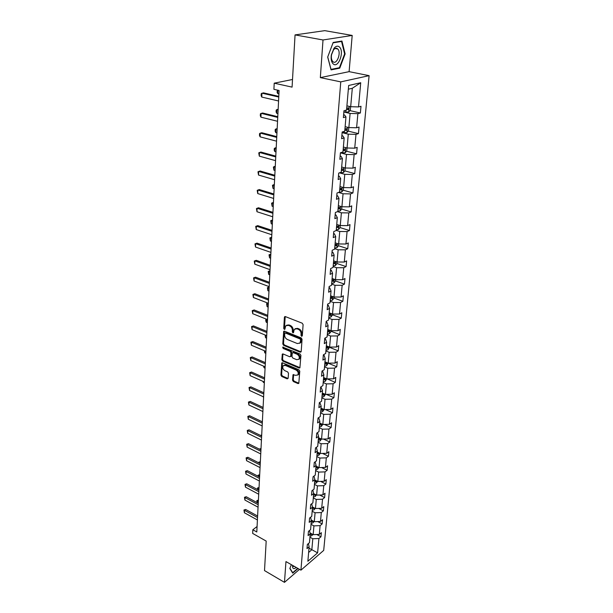 <?xml version="1.0" encoding="UTF-8"?>
<svg xmlns="http://www.w3.org/2000/svg" width="613" height="613" viewBox="0 0 613 613"><rect width="100%" height="100%" fill="white"/><g stroke="black" fill="none" stroke-linecap="round" stroke-linejoin="round"><path stroke-width="0.92" d="M301.596 336.315L302.309 335.847L303.106 324.637L302.232 323.204L285.382 316.607L284.394 317.296L283.727 328.399L284.325 329.388L284.884 329.265L285.666 325.878L288.256 325.319L289.642 325.871C291.428 326.79 292.347 328.3 292.393 330.399L292.301 331.84L292.907 332.828L293.481 332.706L294.263 329.334L296.907 328.76L298.316 329.319C300.125 330.246 301.052 331.763 301.09 333.878L300.991 335.319L301.596 336.315M295.052 34.903L324.783 30.65L352.191 35.431L323.013 39.975L295.052 34.903L292.079 87.123L274.21 83.184L273.911 89.322L279.099 90.486L256.801 531.984L252.84 529.755L252.671 533.425L266.188 541.08L264.51 570.588L284.478 582.35L299.504 569.339M292.539 380.175L293.374 381.554L297.964 383.562L298.799 383.409L299.788 371.187L298.937 369.792L282.578 362.812L281.781 362.965L280.915 375.102L281.75 376.474L287.198 378.857L288.164 378.267L288.485 373.271L287.643 371.884L284.922 370.712C282.884 369.348 282.279 367.708 283.114 365.8L285.26 365.386L296.018 369.991C298.079 371.348 298.692 372.988 297.864 374.911L295.65 375.34L293.029 374.719L292.539 380.175L293.244 379.746L294.079 381.133L298.669 383.133L297.964 383.562M323.013 39.975L320.338 77.621L340.759 81.881L300.937 570.159L285.957 561.577L284.478 582.35M300.178 352.199L301.19 351.555L302.056 339.326L301.19 337.901L284.493 331.181L283.696 331.349L282.792 343.97L283.635 345.364L300.178 352.199L301.121 351.854M300.914 355.41L299.895 367.861L299.06 368.03L282.685 361.057L281.842 359.678L282.317 354.138L283.114 353.977L289.734 356.758L290.715 356.13L290.937 352.728L290.087 351.326L283.168 348.452L282.693 347.142L300.056 353.992L300.914 355.41M308.4 543.57L309.113 546.804L306.998 548.597L307.351 544.451L309.465 542.674L310.224 533.831L308.094 535.601L308.454 531.387L310.584 529.624L311.358 520.629L309.213 522.376L309.573 518.085L311.726 516.353L312.507 507.196L310.347 508.913L310.714 504.553L312.883 502.844L313.68 493.526L311.504 495.22L311.879 490.775L314.063 489.097L314.875 479.611L312.684 481.282L313.059 476.761L315.258 475.098L316.086 465.451L313.879 467.091L314.27 462.486L316.477 460.853L317.319 451.03L315.097 452.639L315.496 447.95L317.726 446.348L318.584 436.341L316.339 437.92L316.745 433.146L318.99 431.575L319.863 421.384L317.603 422.932L318.017 418.066L320.277 416.534L321.166 406.151L318.898 407.66L319.312 402.703L321.595 401.209L322.499 390.627L320.208 392.105L320.637 387.056L322.928 385.585L323.856 374.804L321.549 376.244L321.978 371.103L324.292 369.67L325.235 358.682L322.913 360.084L323.35 354.843L325.687 353.448L326.645 342.253L324.3 343.609L324.752 338.261L327.104 336.912L328.085 325.495L325.718 326.813L326.177 321.358L328.553 320.055L329.549 308.408L327.166 309.68L327.633 304.117L330.024 302.853L331.043 290.976L328.637 292.202L329.12 286.532L331.526 285.313L332.568 273.191L330.146 274.371L330.637 268.586L333.058 267.421L334.123 255.054L331.679 256.18L332.177 250.273L334.629 249.162L335.709 236.534L333.25 237.614L333.756 231.576L336.223 230.519L337.326 217.63L334.851 218.657L335.372 212.496L337.855 211.493L338.981 198.336L336.483 199.294L337.012 193.003L339.518 192.061L340.675 178.628L338.154 179.525L338.698 173.104L341.219 172.222L342.399 158.491L339.855 159.334L340.414 152.767L342.958 151.947L344.161 137.925L341.602 138.699L342.169 131.987L344.736 131.236L345.962 116.907L343.38 117.604L343.954 110.746L346.552 110.064L348.659 85.475L360.728 82.732L358.513 106.93L360.996 106.279L360.367 112.991L357.892 113.658L356.597 127.772L359.065 127.052L358.452 133.619L355.992 134.362L354.728 148.17L357.172 147.388L356.574 153.817L354.138 154.622L352.896 168.146L355.318 167.295L354.735 173.594L352.314 174.46L351.103 187.701L353.509 186.796L352.935 192.957L350.536 193.884L349.341 206.857L351.732 205.891L351.172 211.937L348.789 212.918L347.625 225.622L349.992 224.603L349.441 230.526L347.081 231.561L345.939 244.012L348.291 242.947L347.747 248.74L345.403 249.828L344.284 262.035L346.613 260.916L346.092 266.601L343.763 267.735L342.659 279.704L344.981 278.54L344.46 284.11L342.154 285.29L341.073 297.029L343.372 295.811L342.866 301.282L340.567 302.508L339.518 314.017L341.801 312.76L341.295 318.116L339.02 319.388L337.985 330.675L340.253 329.38L339.763 334.637L337.502 335.947L336.491 347.019L338.736 345.686L338.253 350.843L336.016 352.199L335.02 363.065L337.25 361.685L336.775 366.75L334.552 368.137L333.572 378.803L335.786 377.393L335.326 382.359L333.12 383.784L332.154 394.251L334.353 392.803L333.901 397.684L331.71 399.147L330.767 409.423L332.951 407.936L332.507 412.733L330.323 414.227L329.396 424.311L331.564 422.801L331.127 427.506L328.966 429.031L328.055 438.939L330.208 437.398L329.779 442.019L327.633 443.574L326.737 453.306L328.875 451.727L328.453 456.271L326.323 457.857L325.442 467.42L327.572 465.819L327.15 470.278L325.036 471.887L324.177 481.282L326.285 479.657L325.871 484.04L323.771 485.672L322.921 494.906L325.02 493.25L324.614 497.564L322.53 499.227L321.695 508.3L323.771 506.622L323.38 510.859L321.304 512.545L320.492 521.464L322.553 519.763L322.17 523.923L320.109 525.632L319.304 534.406L321.35 532.674L320.974 536.773L318.929 538.505L317.611 552.849L307.872 561.263L309.113 546.804M340.759 81.881L369.103 75.66L323.702 550.397L300.937 570.159M311.036 524.33L313.933 525.877L313.166 534.659L310.025 532.958M313.166 534.659L319.304 534.406M313.933 525.877L320.109 525.632M309.481 530.536L310.224 533.831M312.163 511.242L315.082 512.774L314.3 521.701L311.228 520.069M314.3 521.701L320.492 521.464M315.082 512.774L321.304 512.545M310.576 517.272L311.358 520.629M313.304 497.925L316.254 499.449L315.457 508.529L312.454 506.959M315.457 508.529L321.695 508.3M316.254 499.449L322.53 499.227M311.695 503.779L312.507 507.196M314.461 484.385L317.442 485.887L316.63 495.128L313.672 493.611M316.63 495.128L322.921 494.906M317.442 485.887L323.771 485.672M312.829 490.048L313.68 493.526M315.641 470.6L318.653 472.087L317.825 481.489L314.837 479.987M317.825 481.489L324.177 481.282M318.653 472.087L325.036 471.887M313.979 476.071L314.875 479.611M316.844 456.57L319.879 458.041L319.044 467.612L316.024 466.125M319.044 467.612L325.442 467.42M319.879 458.041L326.323 457.857M315.143 461.834L316.086 465.451M318.07 442.295L321.135 443.743L320.285 453.482L317.235 452.019M320.285 453.482L326.737 453.306M321.135 443.743L327.633 443.574M316.331 447.344L317.319 451.03M319.319 427.759L322.415 429.184L321.541 439.107L318.469 437.659M321.541 439.107L328.055 438.939M322.415 429.184L328.966 429.031M317.534 432.594L318.584 436.341M320.584 412.955L323.71 414.365L322.829 424.464L319.718 423.039M322.829 424.464L329.396 424.311M323.71 414.365L330.323 414.227M318.66 417.629L319.863 421.384M321.879 397.883L325.036 399.27L324.131 409.561L320.997 408.151M324.131 409.561L330.767 409.423M325.036 399.27L331.71 399.147M319.787 402.396L321.166 406.151M323.197 382.527L326.384 383.899L325.465 394.374L322.3 392.994M325.465 394.374L332.154 394.251M326.384 383.899L333.12 383.784M320.921 386.872L322.499 390.627M324.538 366.888L327.756 368.237L326.821 378.911L323.618 377.547M326.821 378.911L333.572 378.803M327.756 368.237L334.552 368.137M322.063 371.049L322.737 371.332L323.856 374.804M325.901 350.958L329.158 352.276L328.2 363.149L324.967 361.816M328.2 363.149L335.02 363.065M329.158 352.276L336.016 352.199M323.342 354.981L324.093 355.295L325.235 358.682M327.296 334.713L330.583 336.008L329.61 347.096L326.346 345.786M329.61 347.096L336.491 347.019M330.583 336.008L337.502 335.947M324.721 338.637L325.488 338.935L326.645 342.253M328.714 318.162L332.039 319.427L331.043 330.729L327.74 329.449M331.043 330.729L337.985 330.675M332.039 319.427L339.02 319.388M326.131 321.971L326.898 322.269L328.085 325.495M330.154 301.289L333.518 302.531L332.507 314.048L329.173 312.791M332.507 314.048L339.518 314.017M333.518 302.531L340.567 302.508M327.564 304.983L328.338 305.274L329.549 308.408M331.633 284.087L335.027 285.298L334.001 297.044L330.629 295.811M334.001 297.044L341.073 297.029M335.027 285.298L342.154 285.29M329.028 287.65L329.809 287.934L331.043 290.976M333.135 266.54L336.575 267.72L335.518 279.697L332.108 278.501M335.518 279.697L342.659 279.704M336.575 267.72L343.763 267.735M330.514 269.981L331.311 270.256L332.568 273.191M334.667 248.648L338.146 249.79L337.073 262.012L333.625 260.847M337.073 262.012L344.284 262.035M338.146 249.79L345.403 249.828M332.039 251.951L332.844 252.219L334.123 255.054M336.238 230.388L339.748 231.492L338.652 243.966L335.165 242.832M338.652 243.966L345.939 244.012M339.748 231.492L347.081 231.561M333.595 233.545L334.407 233.806L335.709 236.534M337.472 211.646L341.387 212.826L340.269 225.553L336.744 224.458M340.269 225.553L347.625 225.622M341.387 212.826L348.789 212.918M335.181 214.772L336.001 215.017L337.326 217.63M338.476 192.451L343.058 193.769L341.916 206.765L338.353 205.7M341.916 206.765L349.341 206.857M343.058 193.769L350.536 193.884M336.798 195.601L337.633 195.838L338.981 198.336M339.403 172.851L344.767 174.322L343.602 187.586L339.993 186.559M343.602 187.586L351.103 187.701M344.767 174.322L352.314 174.46M338.445 176.023L339.296 176.253L340.675 178.628M346.996 147.978L346.728 151.059L345.15 152.813L340.407 152.852L346.506 154.453L345.318 168L341.663 167.012M345.318 168L352.896 168.146M346.506 154.453L354.138 154.622M340.138 156.031L340.989 156.254L342.399 158.491M348.789 127.558L348.498 130.883L346.904 132.623L342.108 132.638L348.284 134.17L347.073 148.001L343.38 147.059M347.073 148.001L354.728 148.17M348.284 134.17L355.992 134.362M341.862 135.611L342.721 135.825L344.161 137.925M350.621 106.685L350.307 110.271L348.69 112.003L343.855 111.987L350.1 113.443L348.866 127.573L345.127 126.676M348.866 127.573L356.597 127.772M350.1 113.443L357.892 113.658M343.617 114.746L344.498 114.945L345.962 116.907M360.728 82.732L352.306 88.272L350.69 106.7L346.912 105.85M350.69 106.7L358.513 106.93M320.338 77.621L349.103 71.652L352.191 35.431M349.103 71.652L369.103 75.66M292.508 79.483L274.21 83.184M257.077 526.521L252.84 529.755M308.63 552.474L311.841 549.731L312.806 538.758L309.933 537.195M308.998 548.16L317.611 552.849M352.306 88.272L348.337 89.199M312.806 538.758L318.929 538.505M349.977 110.624L360.367 112.991M348.253 131.144L358.452 133.619M346.567 151.242L356.574 153.817M344.904 170.92L354.735 173.594M343.272 190.199L352.935 192.957M338.154 208.037L338.598 208.167M341.64 209.079L351.172 211.937M336.568 226.496L337.104 226.664M340.023 227.576L349.441 230.526M335.02 244.595L335.618 244.786M338.43 245.706L347.747 248.74M333.664 262.387L334.131 262.548M336.874 263.475L346.092 266.601M335.349 280.907L344.46 284.11M333.847 297.995L342.866 301.282M332.376 314.76L341.295 318.116M327.526 332.008L328.982 331.832L329.457 330.629L327.633 330.744M330.936 331.204L339.763 334.637M329.526 347.341L338.253 350.843M328.131 363.18L336.775 366.75M327.181 378.903L335.326 382.359M326.269 394.358L333.901 397.684M325.35 409.53L332.507 412.733M324.415 424.426L331.127 427.506M323.465 439.054L329.779 442.019M322.515 453.421L328.453 456.271M321.557 467.535L327.15 470.278M320.599 481.397L325.871 484.04M319.641 495.02L324.614 497.564M318.683 508.407L323.38 510.859M317.733 521.571L322.17 523.923M316.775 534.505L320.974 536.773M339.763 68.15L345.127 53.913L341.947 41.04L333.173 42.458L327.679 57.07L331.081 69.89L339.763 68.15L338.514 67.905M291.321 564.65L289.834 568.519L292.746 573.124L298.071 568.519M302.301 335.909L301.811 333.48C301.772 331.372 300.853 329.855 299.044 328.928L298.316 329.319M295.282 328.645L297.634 328.369L299.044 328.928M286.685 325.196L288.984 324.936L290.37 325.488C292.156 326.407 293.075 327.917 293.121 330.016L293.596 332.422M285.214 316.561L284.455 328.016L285.007 328.974M284.325 331.127L283.512 343.571L284.355 344.966L300.899 351.793M300.661 339.939L300.056 338.951L285.413 333.035L284.853 333.158L284.639 334.997C284.693 337.073 285.604 338.568 287.367 339.487L297.336 343.556L300.01 342.989L300.661 339.939L301.381 339.541L300.776 338.545L300.056 338.951M285.152 332.997L286.141 332.644L300.776 338.545M299.742 343.272L300.73 342.59L301.274 341.05L300.554 341.449M301.381 339.541L301.274 341.05M282.93 353.923L282.562 359.272L283.398 360.651L300.002 367.67M290.869 356.414L291.436 355.724L291.658 352.322L290.807 350.92L283.888 348.054L283.168 348.452M283.306 347.05L283.888 348.054M296.684 359.678L298.906 359.226C299.765 357.256 299.152 355.586 297.06 354.23L293.206 352.628L292.225 353.264L291.995 356.666L292.845 358.069L296.684 359.678M298.761 359.387L299.619 358.812C300.485 356.843 299.864 355.18 297.772 353.816L297.06 354.23M292.792 352.559L293.926 352.214L297.772 353.816M293.635 374.497L293.244 379.746M297.749 375.049L298.577 374.489C299.405 372.566 298.792 370.926 296.73 369.57L296.018 369.991M283.949 365.248L285.972 364.973L296.73 369.57M282.386 362.75L281.628 374.689L282.455 376.053L287.911 378.436L287.198 378.857M344.613 53.821L345.127 53.913M346.59 109.62L348.215 109.574L348.69 108.064L346.728 108.011M347.402 108.018L346.621 109.214M277.904 90.218L277.735 93.613L278.93 93.889M277.735 93.613L277.084 92.241L277.459 90.119M278.57 100.984L261.774 97.076L261.13 95.666L261.215 93.712L263.406 92.854L278.808 96.387M261.774 97.076L261.935 93.168L278.769 97.03M344.812 130.324L346.422 130.262L346.904 128.784L344.95 128.745M345.632 128.753L344.851 129.887L346.422 130.262M278.156 109.283L276.938 109.574L276.747 113.336L277.934 113.62M276.747 113.336L276.103 111.949L276.202 110.072L276.938 109.574L278.126 109.857M343.073 150.591L344.675 150.522L345.15 149.066L343.211 149.043M343.901 149.043L343.111 150.124L344.675 150.522M277.176 128.653L275.965 128.975L275.781 132.661L276.953 132.96M275.781 132.661L275.153 131.266L275.237 129.427L275.965 128.975L277.145 129.274M277.543 121.29L260.931 117.167L260.303 115.75L260.379 113.834L262.548 112.991L277.781 116.715M260.931 117.167L261.092 113.336L277.743 117.42M276.54 141.174L260.111 136.852L259.483 135.419L259.56 133.55L261.705 132.714L276.769 136.63M260.111 136.852L260.264 133.098L276.731 137.381M339.456 47.017C337.755 45.577 335.939 46.006 334.001 48.304L331.342 54.863C330.782 59.001 331.372 61.997 333.12 63.836C338.169 68.97 344.728 51.576 339.456 47.017M337.663 48.871C336.376 47.783 334.997 48.113 333.533 49.852L331.526 54.802C331.112 57.783 331.51 59.997 332.721 61.446L332.874 61.599C336.629 65.453 341.61 52.626 337.771 48.979L337.663 48.871M339.441 67.721L331.028 69.392L327.733 56.978L333.051 42.826L341.548 41.446L344.636 53.921L339.441 67.721M340.537 41.27L341.548 41.446M292.639 565.408L292.616 565.623C292.424 567.722 292.976 568.726 294.263 568.642L296.317 567.515M292.838 565.523L293.183 566.404L294.654 566.565M297.765 568.343L292.707 572.703L289.926 568.297M345.249 167.977L344.996 170.82L343.426 172.582L339.771 172.728M341.372 170.429L342.958 170.353L343.433 168.927L341.502 168.92M342.2 168.92L341.418 169.939M276.218 147.649L275.015 147.986L274.839 151.603L276.003 151.917M274.839 151.603L274.21 150.2L274.302 148.392L276.179 148.3M275.559 160.652L259.307 156.139L258.763 152.859L260.885 152.047L275.789 156.139M259.307 156.139L259.46 152.461L275.743 156.936M343.533 187.563L343.303 190.168L341.748 191.946L339.173 192.191M339.709 189.869L341.272 189.769L341.755 188.383L339.832 188.39M340.529 188.383L339.755 189.34L341.272 189.769M275.275 166.269L274.088 166.636L273.911 170.176L275.061 170.506M273.911 170.176L273.383 166.997L275.237 166.958M274.593 179.739L258.517 175.042L257.973 171.793L260.081 170.996L274.823 175.257M258.517 175.042L258.663 171.433L274.777 176.1M341.847 206.742L341.64 209.125L340.1 210.91L337.878 211.194M338.077 208.903L339.625 208.795L340.108 207.432L338.2 207.455M339.625 208.795L338.123 208.351M274.356 184.521L273.176 184.919L273 188.39L274.141 188.735M273 188.39L272.478 185.241L274.317 185.256M273.651 198.443L257.736 193.57L257.207 190.352L259.291 189.563L273.873 193.984M257.736 193.57L257.889 190.038L273.827 194.88M340.2 225.53L340.008 227.707L338.522 229.454L336.284 229.806M336.476 227.553L338.016 227.438L338.499 226.105L336.598 226.136M336.537 226.979L338.016 227.438M273.452 202.436L272.279 202.849L272.111 206.259L273.237 206.612M272.111 206.259L271.59 203.133L273.406 203.202M272.724 216.78L256.977 211.738L256.449 208.543L258.51 207.776L272.946 212.351M256.977 211.738L257.123 208.267L272.9 213.286M338.591 243.943L338.414 245.913L336.935 247.667L334.721 248.035M334.913 245.836L336.43 245.706L336.912 244.395L335.027 244.441M334.974 245.231L336.43 245.706M271.237 223.783L270.724 220.68L272.563 219.998L271.406 220.442L271.237 223.783L272.348 224.151M272.517 220.803L270.724 220.68M271.812 234.756L256.234 229.553L255.713 226.389L257.751 225.63L272.034 230.358M256.234 229.553L256.38 226.151L271.988 231.331M255.713 226.389L257.751 225.63M337.004 261.989L336.851 263.759L335.388 265.521L333.188 265.912M333.372 263.751L334.882 263.613L335.365 262.326L333.495 262.387M333.441 263.13L334.882 263.613M270.379 240.986L269.866 237.905L271.689 237.231L270.54 237.706L270.379 240.986L271.482 241.361M271.651 238.074L269.866 237.905M270.923 252.387L255.506 247.031L254.985 243.89L257.008 243.146L271.145 248.012M255.506 247.031L255.644 243.69L271.092 249.024M254.985 243.89L257.008 243.146M335.457 279.674L335.319 281.26L333.824 283.068L331.687 283.436M331.871 281.321L333.365 281.175L333.847 279.903L331.985 279.98M331.94 280.67L333.365 281.175M269.536 257.866L269.03 254.809L270.839 254.15L269.697 254.64L269.536 257.866L270.632 258.249M270.793 255.023L269.03 254.809M270.049 269.682L254.786 264.172L254.272 261.054L256.272 260.326L270.272 265.329M254.786 264.172L254.924 260.9L270.218 266.379M254.272 261.054L256.272 260.326M333.932 297.014L333.809 298.416L332.338 300.232L330.215 300.615M330.392 298.539L331.871 298.385L332.353 297.144L330.507 297.228M330.461 297.872L331.871 298.385M268.709 274.432L268.21 271.398L269.996 270.747L268.869 271.268L268.709 274.432L269.789 274.823M269.95 271.659L268.21 271.398M269.191 286.639L254.081 280.992L253.575 277.904L255.56 277.183L269.413 282.317M254.081 280.992L254.219 277.781L269.36 283.405M253.575 277.904L255.56 277.183M332.445 314.025L332.338 315.251L330.874 317.067L328.767 317.473M328.943 315.434L330.415 315.274L330.89 314.048L329.058 314.147M330.415 315.274L329.005 314.745M269.176 287.068L268.057 287.589L267.896 290.692L268.969 291.098M267.896 290.692L267.406 287.689L269.176 287.045M269.13 287.987L267.406 287.689M268.356 303.282L253.391 297.504L252.893 294.439L254.855 293.734L268.571 298.991M253.391 297.504L253.521 294.347L268.517 300.109M252.893 294.439L254.855 293.734M330.982 330.706L330.89 331.763L329.434 333.587L327.357 334.001M328.982 331.832L327.587 331.296M268.119 303.19L267.253 303.611L267.099 306.661L268.165 307.075M267.099 306.661L266.609 303.68L268.042 303.159M268.318 304.025L266.609 303.68M267.529 319.618L252.717 313.703L252.219 310.661L254.165 309.971L267.743 315.343M252.717 313.703L252.84 310.615L267.689 316.5M252.219 310.661L254.165 309.971M329.549 347.065L328.032 349.785L325.963 350.222M326.131 348.261L327.572 348.084L328.047 346.897L326.239 347.019M326.208 347.533L327.572 348.084M266.64 319.258L266.318 322.346L267.368 322.767M266.318 322.346L265.758 320.883L265.835 319.381L266.394 319.158M267.521 319.771L265.835 319.381M266.716 335.648L252.05 329.61L251.56 326.599L253.483 325.917L266.931 331.403M252.05 329.61L252.173 326.576L266.877 332.583M251.56 326.599L253.483 325.917M328.139 363.126L326.645 365.693L324.599 366.137M324.767 364.214L326.193 364.03L326.668 362.865L324.867 362.996M326.193 364.03L324.829 363.471M265.674 335.219L265.552 337.748L266.594 338.177M265.552 337.748L265.061 334.966M265.927 351.379L251.399 345.234L250.909 342.238L252.817 341.571L266.134 347.165M251.399 345.234L251.522 342.246L266.073 348.376M250.909 342.238L252.817 341.571M326.76 378.88L325.288 381.294L323.258 381.761M323.419 379.876L324.836 379.677L325.311 378.535L323.526 378.681M324.836 379.677L323.488 379.11M264.893 350.942L264.793 352.881L265.827 353.318M264.793 352.881L264.28 350.69M265.145 366.835L250.755 360.567L250.273 357.601L252.165 356.942L265.352 362.643M250.755 360.567L250.878 357.64L265.291 363.884M250.273 357.601L252.165 356.942M325.403 394.343L323.955 396.619L321.948 397.094M322.101 395.247L323.511 395.04L323.986 393.914L322.208 394.075M322.185 394.465L323.511 395.04M264.119 366.39L264.057 367.746L265.077 368.191M264.057 367.746L263.521 366.122M264.379 382.006L250.127 375.631L249.644 372.689L251.522 372.037L264.586 377.838M250.127 375.631L250.242 372.758L264.525 379.11M249.644 372.689L251.522 372.037M324.07 409.53L322.653 411.66L320.653 412.151M320.814 410.335L322.2 410.128L322.676 409.017L320.906 409.185M322.2 410.128L320.883 409.538M263.368 381.554L263.322 382.359L264.333 382.811M263.322 382.359L262.969 381.378M263.628 396.91L249.506 390.435L249.031 387.508L250.886 386.872L263.835 392.764M249.506 390.435L249.621 387.608L263.766 394.059M249.031 387.508L250.886 386.872M322.767 424.434L321.365 426.433L319.388 426.939M319.542 425.154L320.921 424.939L321.388 423.844L319.634 424.02M319.618 424.342L320.921 424.939M262.625 396.45L263.613 397.178M262.885 411.545L248.893 404.978L248.426 402.074L250.265 401.446L263.092 407.43M248.893 404.978L249.016 402.197L263.023 408.748M248.426 402.074L250.265 401.446M321.48 439.077L320.109 440.946L318.139 441.46M319.917 438.341L318.385 438.594M318.293 439.705L319.664 439.483L320.17 438.456M318.377 438.877L319.664 439.483M262.157 425.928L248.296 419.261L247.836 416.388L249.66 415.767L262.364 421.836M248.296 419.261L248.411 416.534L262.295 423.185M247.836 416.388L249.66 415.767M320.178 453.436L318.867 455.198L316.921 455.727M318.576 452.67L317.159 452.915M317.067 454.003L318.423 453.773L318.959 452.846M317.151 453.16L318.423 453.773M262.387 421.392L261.981 421.652M261.736 421.537L262.387 421.338M261.445 440.065L247.713 433.307L247.246 430.449L249.062 429.843L261.651 435.996M247.713 433.307L247.821 430.625L261.582 437.36M247.246 430.449L249.062 429.843M318.875 467.527L317.649 469.206L315.718 469.742M317.289 466.746L315.956 466.976M315.864 468.048L317.212 467.811L317.741 466.968M317.212 467.811L315.94 467.198M261.697 435.069L260.862 435.613M260.418 435.391L261.697 435.015M260.747 453.949L247.131 447.115L246.679 444.279L248.472 443.682L260.946 449.911M247.131 447.115L247.246 444.479L260.877 451.298M246.679 444.279L248.472 443.682M317.611 481.381L316.454 482.96L314.538 483.511M316.024 480.584L314.768 480.799M314.684 481.849L316.017 481.611L316.546 480.845M316.017 481.611L314.753 480.983M259.406 449.137L261.023 448.455M261.015 448.517L259.981 449.429M260.962 449.681L259.414 449M260.058 467.604L246.564 460.685L246.112 457.873L246.671 458.095L247.89 457.283L260.257 463.589M246.564 460.685L246.671 458.095L260.188 464.999M246.112 457.873L247.89 457.283M316.362 494.99L315.281 496.484L313.381 497.043M314.791 494.185L313.603 494.377M313.519 495.411L315.358 494.476M313.603 494.53L314.844 495.166M258.732 462.807L258.755 462.217L260.356 461.681M260.349 461.742L259.299 463.099M260.287 462.93L258.755 462.217M259.376 481.029L246.005 474.025L245.56 471.236L246.112 471.481L247.323 470.654L259.575 477.029M246.005 474.025L246.112 471.481L259.506 478.462M245.56 471.236L247.323 470.654M315.136 508.361L314.124 509.778L312.239 510.345M313.572 507.549L312.461 507.725M312.377 508.744L314.185 507.863M313.687 508.491L312.454 507.855M258.065 476.24L258.111 475.213L259.697 474.692M259.69 474.753L258.678 475.458L258.625 476.539M259.628 475.956L258.111 475.213M258.709 494.224L245.461 487.151L245.016 484.377L245.56 484.645L246.763 483.803L258.908 490.254M245.461 487.151L245.56 484.645L258.839 491.703M245.016 484.377L246.763 483.803M313.94 521.51L312.99 522.843L311.12 523.425M312.385 520.682L311.335 520.843M311.251 521.847L313.028 521.027M311.343 520.943L312.553 521.594M257.521 489.511L257.483 488.002L259.046 487.488M259.046 487.55L258.042 488.27L257.966 489.749M258.985 488.768L257.483 488.002M258.05 507.196L244.916 500.055L244.48 497.304L245.024 497.595L246.211 496.737L258.257 503.25M244.916 500.055L245.024 497.595L258.18 504.721M244.48 497.304L246.211 496.737M312.76 534.436L311.871 535.693L310.017 536.283M311.212 533.601L310.209 533.747M310.147 534.728L311.894 533.969M311.442 534.475L310.224 533.823M257.069 502.614L256.855 500.583L258.41 500.078M258.41 500.147L257.414 500.875L257.322 502.744M258.349 501.38L256.855 500.583M257.406 519.962L244.388 512.752L243.951 510.016L244.487 510.33L245.667 509.464L257.606 516.039M244.388 512.752L244.487 510.33L257.529 517.525M243.951 510.016L245.667 509.464M301.811 333.48L301.09 333.878M297.634 328.369L296.907 328.76M293.029 331.449L292.301 331.84M293.121 330.016L292.393 330.399M290.37 325.488L289.642 325.871M288.984 324.936L288.256 325.319M284.455 328.016L283.727 328.399M285.129 316.921L284.394 317.296M301.711 334.92L300.991 335.319M284.355 344.966L283.635 345.364M283.512 343.571L282.792 343.97M284.248 331.457L283.52 331.848M286.141 332.644L285.413 333.035M299.772 367.608L299.06 368.03M283.398 360.651L282.685 361.057M282.562 359.272L281.842 359.678M282.869 354.199L282.149 354.605M291.436 355.724L290.715 356.13M291.658 352.322L290.937 352.728M290.807 350.92L290.087 351.326M293.926 352.214L293.206 352.628M293.581 374.742L292.876 375.171M285.972 364.973L285.26 365.386M282.455 376.053L281.75 376.474M281.628 374.689L280.915 375.102M282.332 363.011L281.62 363.425M294.079 381.133L293.374 381.554M348.736 111.957L349.218 106.371M345.755 112.133L345.916 110.233M346.636 109.214L348.215 109.574M346.943 132.577L347.41 127.22M343.993 132.783L344.108 131.42M345.188 152.767L345.632 147.633M342.261 152.997L342.338 152.147M343.472 172.537L343.893 167.617M341.433 169.939L342.958 170.353M341.786 191.9L342.192 187.187M340.138 210.864L340.529 206.351M338.522 229.454L338.897 225.124M336.935 247.667L337.296 243.522M335.388 265.521L335.732 261.559M333.863 283.022L334.192 279.229M332.369 300.186L332.69 296.562M330.905 317.021L331.212 313.557M329.472 333.541L329.763 330.231M328.062 349.739L328.338 346.583M326.683 365.647L326.944 362.628M325.327 381.248L325.572 378.382M323.993 396.573L324.231 393.837M322.683 411.614L322.913 409.009M321.404 426.387L321.618 423.912M320.139 440.9L320.346 438.54M318.898 455.152L319.097 452.915M317.687 469.16L317.871 467.029M316.492 482.914L316.66 480.906M315.312 496.438L315.48 494.538M314.155 509.732L314.316 507.932M313.021 522.797L313.166 521.104M311.902 535.647L312.04 534.046M285.03 316.546L284.578 316.783M284.125 331.12L283.696 331.349M300.73 342.59L300.01 342.989M282.708 353.916L282.317 354.138M291.267 356.191L290.554 356.597M299.619 358.812L298.906 359.226M298.577 374.489L297.864 374.911M282.164 362.743L281.781 362.965M348.291 107.972L348.69 108.064M346.521 128.692L346.904 128.784M333.533 49.852L334.001 48.304M335.127 48.488L337.771 48.979"/></g></svg>
